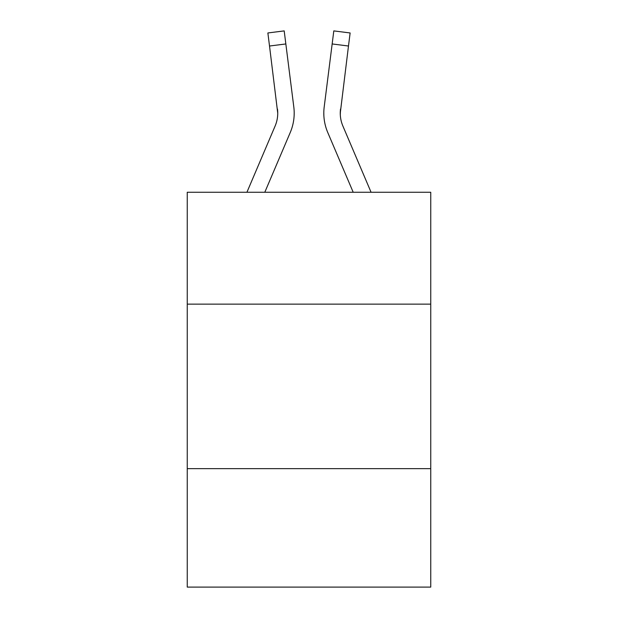 <?xml version="1.0" encoding="UTF-8"?>
<svg xmlns="http://www.w3.org/2000/svg" width="618" height="618" viewBox="0 0 618 618"><rect width="100%" height="100%" fill="white"/><g stroke="black" fill="none" stroke-linecap="round" stroke-linejoin="round"><path stroke-width="0.93" d="M430.746 304.133L430.746 192.26L187.254 192.26L187.254 304.133L430.746 304.133L430.746 587.1L187.254 587.1L187.254 304.133M430.746 468.645L187.254 468.645M264.798 192.26L290.251 132.491A49.355 49.355 0 0 0 293.805 106.968L285.84 43.955L269.518 46.018L267.872 32.963L284.195 30.9L285.84 43.955M294.137 115.566L294.191 113.133L294.137 115.566M293.558 104.998L293.805 106.968M371.078 192.26L342.89 126.049A32.901 32.901 0 0 1 340.255 113.218L348.482 46.018L332.16 43.955L333.805 30.9L350.128 32.963L348.482 46.018M353.202 192.26L327.749 132.491A49.355 49.355 0 0 1 324.195 106.968L332.16 43.955M340.294 114.763L340.518 109.031A32.901 32.901 0 0 0 342.89 126.049A32.901 32.901 0 0 1 340.255 113.218L340.255 113.218A32.901 32.901 0 0 0 342.89 126.049A32.901 32.901 0 0 1 340.255 113.218A32.901 32.901 0 0 0 342.89 126.049A32.901 32.901 0 0 1 340.255 113.218A32.901 32.901 0 0 0 342.89 126.049A32.901 32.901 0 0 1 340.255 113.218A32.901 32.901 0 0 0 342.89 126.049A32.901 32.901 0 0 1 340.255 113.218A32.901 32.901 0 0 0 342.89 126.049A32.901 32.901 0 0 1 340.255 113.218A32.901 32.901 0 0 0 342.89 126.049A32.901 32.901 0 0 1 340.255 113.218A32.901 32.901 0 0 0 342.89 126.049A32.901 32.901 0 0 1 340.255 113.218A32.901 32.901 0 0 0 342.89 126.049A32.901 32.901 0 0 1 340.255 113.218A32.901 32.901 0 0 0 342.89 126.049A32.901 32.901 0 0 1 340.255 113.218A32.901 32.901 0 0 0 342.89 126.049A32.901 32.901 0 0 1 340.255 113.218A32.901 32.901 0 0 0 342.89 126.049A32.901 32.901 0 0 1 340.255 113.218A32.901 32.901 0 0 0 342.89 126.049A32.901 32.901 0 0 1 340.255 113.218A32.901 32.901 0 0 0 342.89 126.049A32.901 32.901 0 0 1 340.255 113.218A32.901 32.901 0 0 0 342.89 126.049A32.901 32.901 0 0 1 340.255 113.218A32.901 32.901 0 0 0 342.89 126.049A32.901 32.901 0 0 1 340.255 113.218A32.901 32.901 0 0 0 342.89 126.049A32.901 32.901 0 0 1 340.255 113.218A32.901 32.901 0 0 0 342.89 126.049A32.901 32.901 0 0 1 340.255 113.218M246.922 192.26L275.11 126.049A32.901 32.901 0 0 0 277.745 113.225L269.518 46.018M275.11 126.049A32.901 32.901 0 0 0 277.745 113.225A32.901 32.901 0 0 1 275.11 126.049A32.901 32.901 0 0 0 277.745 113.225A32.901 32.901 0 0 1 275.11 126.049A32.901 32.901 0 0 0 277.745 113.225L277.482 109.031A32.901 32.901 0 0 1 275.11 126.049M323.863 115.566L323.809 113.133M324.195 106.968L324.442 104.998"/></g></svg>
